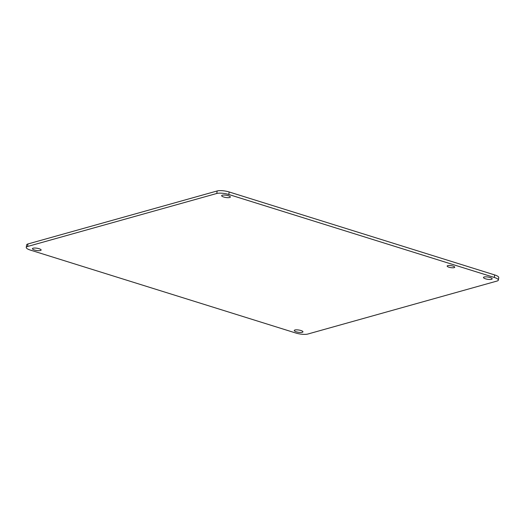 <?xml version="1.0" encoding="UTF-8"?>
<svg xmlns="http://www.w3.org/2000/svg" width="525" height="525" viewBox="0 0 525 525"><rect width="100%" height="100%" fill="white"/><g stroke="black" fill="none" stroke-linecap="round" stroke-linejoin="round"><path stroke-width="0.79" d="M484.129 277.01A4.397 1.148 8.9 0 1 489.103 277.246A4.397 1.148 8.9 0 1 492.168 278.847A4.397 1.148 8.9 0 1 487.64 279.293A4.397 1.148 8.9 0 1 483.473 277.482A4.397 1.148 8.9 0 1 484.129 277.01M447.727 265.637A3.839 0.998 8.9 0 1 452.064 265.84A3.839 0.998 8.9 0 1 454.735 267.238A3.839 0.998 8.9 0 1 450.791 267.632A3.839 0.998 8.9 0 1 447.149 266.05A3.839 0.998 8.9 0 1 447.727 265.637M33.101 248.2A4.397 1.148 8.9 0 1 38.069 248.437A4.397 1.148 8.9 0 1 41.134 250.031A4.397 1.148 8.9 0 1 36.612 250.484A4.397 1.148 8.9 0 1 32.438 248.673A4.397 1.148 8.9 0 1 33.101 248.2M294.919 330.008A4.397 1.148 8.9 0 1 299.893 330.238A4.397 1.148 8.9 0 1 302.951 331.839A4.397 1.148 8.9 0 1 298.43 332.292A4.397 1.148 8.9 0 1 294.256 330.481A4.397 1.148 8.9 0 1 294.919 330.008M222.311 195.208A4.397 1.148 8.9 0 1 227.286 195.438A4.397 1.148 8.9 0 1 230.344 197.039A4.397 1.148 8.9 0 1 225.822 197.492A4.397 1.148 8.9 0 1 221.655 195.674A4.397 1.148 8.9 0 1 222.311 195.208M307.827 334.038L497.037 281.046A8.8 2.29 -171.1 0 0 498.356 280.101A8.8 2.29 -171.1 0 0 494.281 277.449L228.769 194.486A8.8 2.29 -171.1 0 0 216.779 193.476L27.569 246.474A8.8 2.29 -171.1 0 0 26.25 247.419A8.8 2.29 -171.1 0 0 30.325 250.071L295.831 333.027A8.8 2.29 -171.1 0 0 307.827 334.038M498.356 280.101L498.75 277.581A8.8 2.29 -171.1 0 0 494.675 274.929L229.169 191.973A8.8 2.29 -171.1 0 0 217.173 190.962L27.963 243.954A8.8 2.29 -171.1 0 0 26.644 244.899L26.25 247.419M494.675 274.929L494.281 277.449M27.569 246.474L27.963 243.954M216.779 193.476L217.173 190.962M228.769 194.486L229.169 191.973"/></g></svg>
